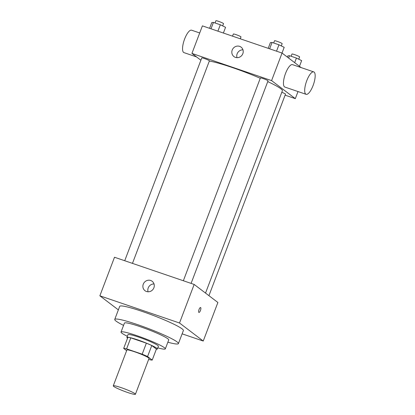 <?xml version="1.0" encoding="UTF-8"?>
<svg xmlns="http://www.w3.org/2000/svg" width="415" height="415" viewBox="0 0 415 415"><rect width="100%" height="100%" fill="white"/><g stroke="black" fill="none" stroke-linecap="round" stroke-linejoin="round"><path stroke-width="0.62" d="M134.963 393.669A11.848 1.188 20.8 0 1 135.42 394.25A11.848 1.188 20.8 0 1 123.924 391.153A11.848 1.188 20.8 0 1 113.269 385.836A11.848 1.188 20.8 0 1 122.954 388.264A11.848 1.188 20.8 0 1 134.963 393.669M113.269 385.836L126.871 350.027A11.848 1.188 20.8 0 1 136.556 352.454A11.848 1.188 20.8 0 1 148.565 357.86A11.848 1.188 20.8 0 1 149.021 358.441L135.42 394.25M123.68 348.393L127.862 337.374A15.91 1.598 20.8 0 1 130.782 337.851L146.365 343.169L142.179 354.187L126.596 348.87A15.91 1.598 20.8 0 0 123.68 348.393L126.637 350.644M148.663 359.385L149.296 359.603A15.91 1.598 20.8 0 0 152.217 360.08L147.574 356.547A15.91 1.598 20.8 0 0 142.179 354.187M152.217 360.08L156.398 349.062L151.76 345.534L147.574 356.547M146.365 343.169A15.91 1.598 20.8 0 1 151.76 345.534M156.351 349.186A16.289 1.634 -159.2 0 0 157.358 348.999A16.289 1.634 -159.2 0 0 142.713 341.69A16.289 1.634 -159.2 0 0 126.907 337.431A16.289 1.634 -159.2 0 0 127.535 338.235M126.907 337.431L127.95 334.677A16.289 1.634 20.8 0 1 141.266 338.012A16.289 1.634 20.8 0 1 157.783 345.446A16.289 1.634 20.8 0 1 158.406 346.245L157.358 348.999M130.782 337.851L126.596 348.87M157.793 347.858A23.691 2.376 -159.2 0 0 165.326 348.875A23.691 2.376 -159.2 0 0 144.021 338.241A23.691 2.376 -159.2 0 0 121.03 332.052A23.691 2.376 -159.2 0 0 127.338 336.29M165.326 348.875L168.729 339.921A23.691 2.376 -159.2 0 0 147.424 329.287A23.691 2.376 -159.2 0 0 124.433 323.098L121.03 332.052M167.857 342.219A34.056 3.419 -159.2 0 0 178.414 343.604A34.056 3.419 -159.2 0 0 147.792 328.317A34.056 3.419 -159.2 0 0 114.742 319.415A34.056 3.419 -159.2 0 0 123.561 325.391M114.742 319.415L119.712 306.332A34.056 3.419 20.8 0 1 147.553 313.304A34.056 3.419 20.8 0 1 182.081 328.851A34.056 3.419 20.8 0 1 183.388 330.522L178.414 343.604M182.128 333.836L203.241 341.042L179.513 323.005L99.859 295.812L118.363 309.881M99.859 295.812L114.509 257.248L194.163 284.441L217.885 302.478L203.241 341.042M198.91 312.438A2.594 0.83 108.8 0 0 200.44 310.513A2.594 0.83 -71.2 0 1 198.91 312.438A2.594 0.83 -71.2 0 1 198.961 309.72A2.594 0.83 -71.2 0 1 200.585 307.536A2.594 0.83 -71.2 0 1 200.44 310.513A2.594 0.83 108.8 0 0 200.585 307.536M194.163 284.441L179.513 323.005M143.268 284.182A5.924 5.582 127.2 0 1 152.165 281.282A5.924 5.582 127.2 0 1 153.021 289.369A5.924 5.582 127.2 0 1 144.996 290.708A5.924 5.582 127.2 0 1 143.268 284.182M154.032 283.953A5.924 5.582 -52.8 0 0 148.212 287.937A5.924 5.582 -52.8 0 0 148.072 291.792M209.316 61.072A41.459 4.16 20.8 0 1 260.267 78.264M267.742 81.605A41.459 4.16 20.8 0 1 280.799 88.722A41.459 4.16 20.8 0 1 282.387 90.755L205.529 293.083M191.092 283.393L268.028 80.852A4.088 0.41 -159.2 0 0 264.355 79.016A4.088 0.41 -159.2 0 0 260.387 77.947L183.352 280.748M281.801 92.286A4.088 0.41 20.8 0 1 285.333 93.925A4.088 0.41 20.8 0 1 285.489 94.127L208.932 295.667M124.723 260.734L201.763 57.934A4.088 0.41 20.8 0 1 205.103 58.774A4.088 0.41 20.8 0 1 209.248 60.637A4.088 0.41 20.8 0 1 209.404 60.839L132.463 263.38M285.1 95.16L295.314 98.646L271.592 80.609L191.938 53.416L200.891 60.227M298.012 91.554L295.314 98.646M301.176 67.603L282.055 53.063L202.401 25.87L191.938 53.416M282.055 53.063L271.592 80.609M242.832 53.675A5.924 5.582 127.2 0 1 233.936 56.575A5.924 5.582 127.2 0 1 233.08 48.488A5.924 5.582 127.2 0 1 241.105 47.149A5.924 5.582 127.2 0 1 242.832 53.675M306.099 94.314L284.861 87.067A11.848 3.792 -71.2 0 1 285.1 74.627A11.848 3.792 -71.2 0 1 292.513 64.641L313.756 71.894A11.848 3.792 -71.2 0 1 314.114 72.086A11.848 3.792 -71.2 0 1 313.309 84.925A11.848 3.792 -71.2 0 1 306.099 94.314A11.848 3.792 -71.2 0 1 306.337 81.88A11.848 3.792 -71.2 0 1 313.756 71.894M199.703 32.961L191.616 30.202A11.848 3.792 108.8 0 0 184.405 39.596A11.848 3.792 108.8 0 0 183.601 52.43A11.848 3.792 108.8 0 0 183.959 52.622L196.539 56.917M237.012 57.659A5.924 5.582 127.2 0 1 242.967 49.821M282.013 53.047L284.187 47.326L278.958 44.794L272.058 42.439L270.388 42.615L268.214 48.337M278.958 44.794L276.535 51.18M272.058 42.439L269.636 48.825M273.672 42.989L274.512 40.763A4.088 0.41 20.8 0 1 277.858 41.599A4.088 0.41 20.8 0 1 281.998 43.466A4.088 0.41 20.8 0 1 282.153 43.663L281.297 45.925M223.384 33.034L225.558 27.312L220.334 24.781L213.435 22.426L211.764 22.602L209.591 28.324M220.334 24.781L217.906 31.167M213.435 22.426L211.007 28.811M215.043 22.975L215.888 20.75A4.088 0.41 20.8 0 1 219.229 21.585A4.088 0.41 20.8 0 1 223.374 23.453A4.088 0.41 20.8 0 1 223.529 23.655L222.668 25.912M299.48 66.312L301.648 60.6L296.419 58.069L289.52 55.714L287.849 55.89L287.388 57.114M296.419 58.069L294.676 62.66M289.52 55.714L288.627 58.064M291.128 56.264L291.973 54.038A4.088 0.41 20.8 0 1 295.314 54.873A4.088 0.41 20.8 0 1 299.459 56.741A4.088 0.41 20.8 0 1 299.614 56.943L298.759 59.2M232.54 36.162L233.349 34.025A4.088 0.41 20.8 0 1 236.69 34.865A4.088 0.41 20.8 0 1 240.835 36.727A4.088 0.41 20.8 0 1 240.991 36.93L240.28 38.803"/></g></svg>
